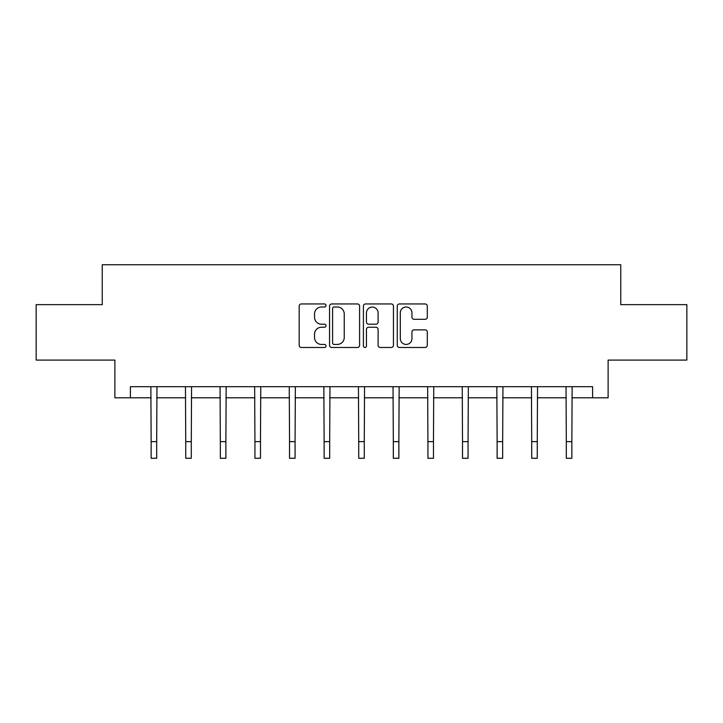 <?xml version="1.0" encoding="UTF-8"?>
<svg xmlns="http://www.w3.org/2000/svg" width="723" height="723" viewBox="0 0 723 723"><rect width="100%" height="100%" fill="white"/><g stroke="black" fill="none" stroke-linecap="round" stroke-linejoin="round"><path stroke-width="1.08" d="M326.019 305.468A1.527 1.527 0 0 0 324.491 303.949L301.364 303.949A2.178 2.178 0 0 0 299.186 306.127L299.186 345.305A2.178 2.178 0 0 0 301.364 347.483L324.491 347.483A1.527 1.527 0 0 0 326.019 345.965A1.527 1.527 0 0 0 324.491 344.437L321.5 344.437A6.968 6.968 0 0 1 314.532 337.469L314.532 334.207A6.968 6.968 0 0 1 321.5 327.239L324.491 327.239A1.527 1.527 0 0 0 326.019 325.712A1.527 1.527 0 0 0 324.491 324.193L321.5 324.193A6.968 6.968 0 0 1 314.532 317.225L314.532 313.963A6.968 6.968 0 0 1 321.5 306.995L324.491 306.995A1.527 1.527 0 0 0 326.019 305.468M425.124 319.295A2.178 2.178 0 0 0 427.293 317.117L427.293 306.127A2.178 2.178 0 0 0 425.124 303.949L399.43 303.949A2.178 2.178 0 0 0 397.252 306.127L397.252 345.305A2.178 2.178 0 0 0 399.43 347.483L425.124 347.483A2.178 2.178 0 0 0 427.293 345.305L427.293 332.029A2.178 2.178 0 0 0 425.124 329.851L414.125 329.851A2.178 2.178 0 0 0 411.947 332.029L411.947 338.617A5.82 5.82 0 0 1 406.127 344.437A5.82 5.82 0 0 1 400.307 338.617L400.307 312.815A5.82 5.82 0 0 1 406.127 306.995A5.82 5.82 0 0 1 411.947 312.815L411.947 317.117A2.178 2.178 0 0 0 414.125 319.295L425.124 319.295M130.402 397.795L130.402 386.706L592.598 386.706L592.598 397.795L608.115 397.795L608.115 360.09L686.85 360.09L686.85 304.645L620.759 304.645L620.759 264.726L102.241 264.726L102.241 304.645L36.15 304.645L36.15 360.09L114.885 360.09L114.885 397.795L151.143 397.795M359.593 306.127A2.178 2.178 0 0 0 357.415 303.949L331.73 303.949A2.178 2.178 0 0 0 329.552 306.127L329.552 345.305A2.178 2.178 0 0 0 331.73 347.483L357.415 347.483A2.178 2.178 0 0 0 359.593 345.305L359.593 306.127M365.585 303.949L391.27 303.949A2.178 2.178 0 0 1 393.448 306.127L393.448 345.305A2.178 2.178 0 0 1 391.27 347.483L380.28 347.483A2.178 2.178 0 0 1 378.102 345.305L378.102 329.417A2.178 2.178 0 0 0 375.924 327.239L368.631 327.239A2.178 2.178 0 0 0 366.453 329.417L366.453 345.965A1.527 1.527 0 0 1 364.925 347.483A1.527 1.527 0 0 1 363.407 345.965L363.407 306.127A2.178 2.178 0 0 1 365.585 303.949M156.683 397.795L185.739 397.795M191.288 397.795L220.334 397.795M225.883 397.795L254.939 397.795M260.479 397.795L289.534 397.795M295.074 397.795L324.13 397.795M329.679 397.795L358.725 397.795M364.275 397.795L393.321 397.795M398.87 397.795L427.926 397.795M433.466 397.795L462.521 397.795M468.061 397.795L497.117 397.795M502.666 397.795L531.712 397.795M537.261 397.795L566.317 397.795M571.857 397.795L592.598 397.795M334.125 306.995A1.527 1.527 0 0 0 332.598 308.522L332.598 342.91A1.527 1.527 0 0 0 334.125 344.437L337.279 344.437A6.968 6.968 0 0 0 344.247 337.469L344.247 313.963A6.968 6.968 0 0 0 337.279 306.995L334.125 306.995M378.102 312.923A5.82 5.82 0 0 0 372.273 307.103A5.82 5.82 0 0 0 366.453 312.923L366.453 322.015A2.178 2.178 0 0 0 368.631 324.193L375.924 324.193A2.178 2.178 0 0 0 378.102 322.015L378.102 312.923M150.863 386.706L151.143 441.636L156.683 441.636L156.972 386.706M151.143 441.636L151.143 458.274L156.683 458.274L156.683 441.636M185.459 386.706L185.739 441.636L191.288 441.636L191.568 386.706M185.739 441.636L185.739 458.274L191.288 458.274L191.288 441.636M220.054 386.706L220.334 441.636L225.883 441.636L226.163 386.706M220.334 441.636L220.334 458.274L225.883 458.274L225.883 441.636M254.65 386.706L254.939 441.636L260.479 441.636L260.759 386.706M254.939 441.636L254.939 458.274L260.479 458.274L260.479 441.636M289.254 386.706L289.534 441.636L295.074 441.636L295.355 386.706M289.534 441.636L289.534 458.274L295.074 458.274L295.074 441.636M323.85 386.706L324.13 441.636L329.679 441.636L329.959 386.706M324.13 441.636L324.13 458.274L329.679 458.274L329.679 441.636M358.445 386.706L358.725 441.636L364.275 441.636L364.555 386.706M358.725 441.636L358.725 458.274L364.275 458.274L364.275 441.636M393.041 386.706L393.321 441.636L398.87 441.636L399.15 386.706M393.321 441.636L393.321 458.274L398.87 458.274L398.87 441.636M427.645 386.706L427.926 441.636L433.466 441.636L433.746 386.706M427.926 441.636L427.926 458.274L433.466 458.274L433.466 441.636M462.241 386.706L462.521 441.636L468.061 441.636L468.35 386.706M462.521 441.636L462.521 458.274L468.061 458.274L468.061 441.636M496.837 386.706L497.117 441.636L502.666 441.636L502.946 386.706M497.117 441.636L497.117 458.274L502.666 458.274L502.666 441.636M531.432 386.706L531.712 441.636L537.261 441.636L537.541 386.706M531.712 441.636L531.712 458.274L537.261 458.274L537.261 441.636M566.028 386.706L566.317 441.636L571.857 441.636L572.137 386.706M566.317 441.636L566.317 458.274L571.857 458.274L571.857 441.636"/></g></svg>
